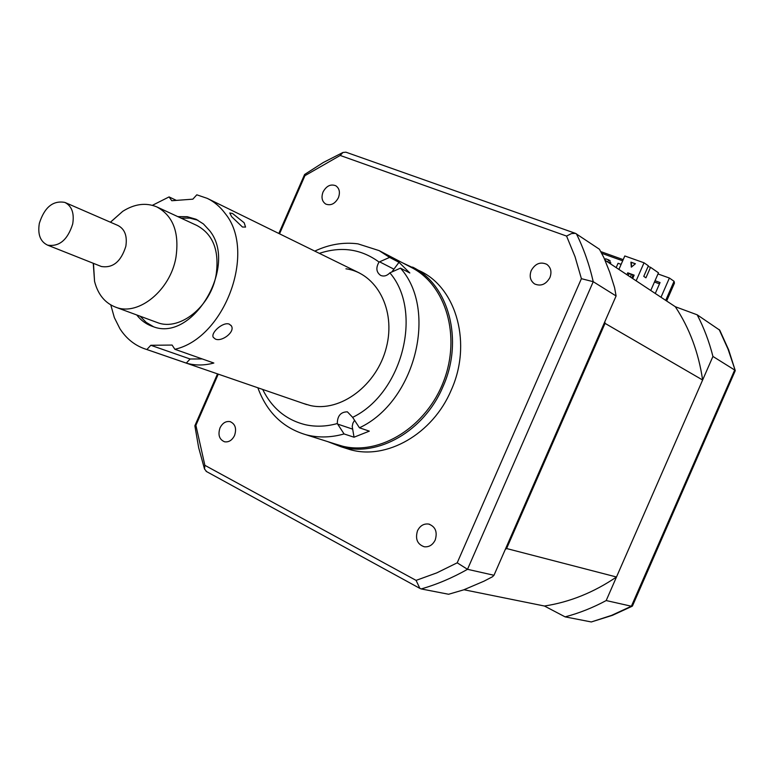 <?xml version="1.0" encoding="UTF-8"?>
<svg xmlns="http://www.w3.org/2000/svg" width="774" height="774" viewBox="0 0 774 774"><rect width="100%" height="100%" fill="white"/><g stroke="black" fill="none" stroke-linecap="round" stroke-linejoin="round"><path stroke-width="1.16" d="M352.654 417.35C402.548 393.26 423.194 311.216 389.864 272.864L400.458 268.143C438.171 310.064 415.203 401.851 359.446 427.799L352.654 417.35L347.381 411.836C340.763 411.923 337.406 415.822 337.3 423.552L344.072 433.943C331.678 437.445 319.691 437.891 308.11 435.269L305.865 434.707C282.82 427.809 266.817 412.165 257.858 387.774M354.56 420.263L352.915 423.165L352.209 426.435L354.037 437.213L344.072 433.943M335.055 443.947L342.863 446.269C380.469 455.402 426.493 426.697 443.647 381.243C461.178 335.935 445.766 284.88 411.487 267.514L379.144 250.621L389.593 257.394L379.047 262.057C361.255 249.005 341.363 246.103 319.362 253.359M314.786 251.115C329.076 244.391 343.463 241.972 357.946 243.858L379.144 250.621M262.676 389.438C271.935 408.169 286.138 419.924 305.285 424.703C315.608 426.987 326.27 426.609 337.3 423.552M359.446 427.799L369.314 431.147L354.037 437.213M391.828 272.003L398.997 262.299L389.593 257.394M398.997 262.299L409.823 272.98L400.458 268.143M303.244 403.409L310.287 405.518C340.415 412.494 376.938 385.268 386.352 347.478C396.23 309.784 376.425 272.961 345.939 268.801M379.047 262.057C375.709 267.785 376.241 272.225 380.634 275.399C383.856 276.724 386.932 275.873 389.864 272.864M232.539 213.498L229.781 212.976L231.629 216.691L242.465 227.024L245.561 227.082L244.168 222.777L232.539 213.498M136.727 314.95C141.091 320.552 146.489 324.422 152.923 326.551C192.474 342.776 238.363 265.869 209.638 230.671L203.417 223.938L195.957 219.236L187.182 216.691L177.797 216.623M202.275 358.952L190.104 359.001L186.273 363.103L146.876 349.529L150.804 345.281L172.099 345.059L174.876 349.287C224.808 338.083 256.678 251.714 225.253 213.605C220.271 206.832 214.253 201.743 207.209 198.347L196.799 194.816L192.861 199.17L171.77 200.727L169.08 196.915L152.391 205.323M110.788 304.937L114.329 317.572L119.912 328.718C126.607 339.099 135.518 346.007 146.625 349.461L146.876 349.529M169.08 196.915L176.356 200.389M229.327 324.161C223.241 321.433 210.364 332.82 213.305 337.377L215.356 339.051C221.857 342.176 235.364 331.843 231.387 325.922L229.327 324.161M174.876 349.287L213.847 363.035C204.191 365.599 195 365.628 186.273 363.103M150.804 345.281L190.104 359.001M197.931 220.213L189.736 218.113L181.058 218.142M140.094 316.198L146.199 322.39L153.484 326.725M65.306 202.604L117.871 225.447C124.759 228.969 127.41 235.915 125.833 246.306C121.044 261.593 112.888 268.317 101.365 266.498L100.717 266.237M110.411 222.206L122.747 211.321C134.55 203.891 145.86 202.401 156.687 206.842C173.153 215.704 179.558 232.645 175.901 257.655C170.27 290.163 138.788 315.927 116.294 307.413C105.274 303.418 98.027 294.759 94.563 281.417L93.248 263.276M39.339 223.338C44.495 207.248 53 200.273 64.842 202.411C71.808 205.971 74.43 213.16 72.708 223.957C67.667 239.863 59.308 246.925 47.62 245.155C40.296 241.682 37.539 234.406 39.339 223.338M157.441 207.19L196.809 225.437C213.092 234.183 219.526 250.67 216.12 274.896C210.818 306.378 180.032 331.156 157.799 322.739L155.806 322.003M338.383 197.767C340.328 192.387 339.467 188.382 335.8 185.76C330.672 183.806 326.415 185.876 323.048 191.981C321.075 197.428 321.974 201.463 325.748 204.065C330.827 205.923 335.036 203.823 338.383 197.767M435.211 540.01C437.62 531.902 435.433 526.591 428.661 524.056C423.775 523.476 420.05 525.72 417.496 530.78C415.077 539.004 417.341 544.335 424.297 546.783C429.077 547.228 432.714 544.973 435.211 540.01M234.551 435.481C236.767 428.564 235.286 423.949 230.12 421.637C225.844 420.94 222.477 423.03 220 427.906C217.775 434.891 219.294 439.516 224.566 441.79C228.785 442.399 232.113 440.3 234.551 435.481M549.908 277.585C551.968 271.906 550.914 267.475 546.754 264.311C540.407 261.515 535.231 263.595 531.235 270.542C529.145 276.337 530.267 280.807 534.611 283.952C540.881 286.554 545.989 284.435 549.908 277.585M344.382 447.817L350.032 449.607C386.39 460.288 432.695 434.146 451.145 390.299C472.101 344.333 456.883 288.905 420.833 271.403L402.635 262.889M327.895 441.683L341.141 446.801C377.673 457.531 424.268 431.118 442.883 386.884C464.013 340.502 448.785 284.658 412.571 267.088M493.986 575.276L616.094 295.968L593.232 281.697L467.506 569.306L493.986 575.276L492.496 576.756L483.953 581.197L463.665 589.856L448.62 594.258L421.191 588.937L419.856 588.375L416.083 580.384L204.868 465.319L204.53 469.044L206.668 471.647M616.094 295.968L614.566 287.531L609.748 272.264L603.904 257.665L599.434 249.247L575.488 233.361L571.464 233.574L566.568 236.07L575.034 256.687L581.4 278.679L457.202 562.824L436.846 572.847L416.083 580.384M279.53 233.816L304.927 175.669L340.202 155.448L342.959 152.468L345.92 152.188L575.488 233.371M340.202 155.448L566.568 236.07M576.407 233.806C583.731 248.638 589.343 264.611 593.232 281.697L581.4 278.679M421.191 588.937C436.962 584.428 452.403 577.888 467.506 569.306L457.202 562.824M204.868 465.319L195.899 425.332L194.874 425.894M195.899 425.332L218.258 374.132M304.927 175.669L304.704 174.421M697.19 314.815L675.315 306.727C689.508 328.195 698.612 352.625 702.628 380.015L616.491 576.998C593.735 592.458 569.722 602.133 544.441 606.023L565.107 616.868C579.165 613.163 592.855 607.725 606.187 600.556L712.931 356.446C709.197 341.673 703.953 327.789 697.19 314.815L719.752 330.179L728.624 349.78L735.271 370.63L728.044 349.151L719.181 329.56M712.931 356.446L734.681 370.02L631.381 606.226L632.455 605.994L735.271 370.63M666.646 300.999L674.454 283.139L674.057 281.281L669.394 278.03L657.987 273.948M606.187 600.556L631.381 606.226L611.624 615.359L591.317 621.957L612.398 615.349L632.184 606.236M565.107 616.868L591.317 621.957M655.027 280.72L660.058 282.549L655.278 293.472M654.456 282.017L659.487 283.835M660.996 297.255L669.394 278.03M621.125 264.369L618.068 263.266L616.172 267.611M607.754 262.038L608.693 259.89L610.183 260.886L609.254 263.034M608.693 259.89L605.587 258.777L604.987 260.141M630.355 276.986L631.429 274.528M633.064 275.118L631.826 277.963L633.084 275.128M609.651 262.105L610.821 262.792L610.386 263.779M609.931 262.212L609.506 263.199M601.94 253.388L622.683 260.819M618.919 269.42L624.802 255.962L644.016 262.792L648.37 265.811L643.765 276.366L645.932 277.827L650.537 267.311L648.099 266.44M635.338 263.808L631.236 262.347L631.603 266.933M635.415 263.75L631.332 267.146L630.936 262.144L635.415 263.75M626.921 274.712L627.743 272.825L634.148 275.147L632.668 278.524M644.016 262.792L636.141 280.817M628.111 275.505L628.933 273.619L627.743 272.825M628.933 273.619L634.012 275.457M601.079 251.714L623.196 259.629M650.537 267.311L658.481 272.816L650.76 290.482M544.441 606.023L463.965 589.749M616.491 576.998L506.593 548.534L505.267 549.482M702.628 380.015L605.036 323.358L506.593 548.534M604.833 321.732L605.036 323.358M675.315 306.727L605.026 260.238M352.383 429.038L337.628 424.084M393.569 268.984L379.57 261.815M665.708 300.37L674.057 281.281M340.647 445.718L305.865 434.707M359.746 273.164L207.858 198.657M231.387 325.922L230.971 325.322M306.668 404.589L146.625 349.461M196.712 219.593L195.957 219.236M110.459 222.225L122.747 211.321M116.294 307.413L157.799 322.739M47.62 245.155L101.365 266.498M93.47 263.363L94.563 281.417M429.705 524.327L428.661 524.056M230.613 421.791L230.12 421.637M350.032 449.607L341.141 446.801M419.856 588.375L206.097 471.327M204.53 469.044L198.676 447.74L194.855 425.748M194.903 425.671L217.523 373.881M278.834 233.477L304.54 174.634M304.588 174.498L323.339 162.482L342.959 152.468"/></g></svg>
